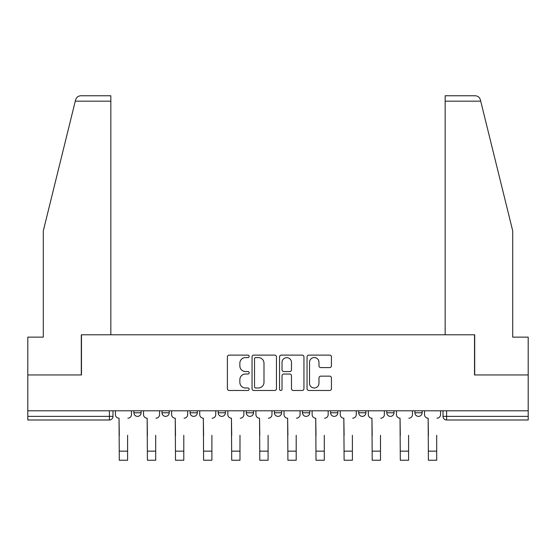 <?xml version="1.0" encoding="UTF-8"?>
<svg xmlns="http://www.w3.org/2000/svg" width="556" height="556" viewBox="0 0 556 556"><rect width="100%" height="100%" fill="white"/><g stroke="black" fill="none" stroke-linecap="round" stroke-linejoin="round"><path stroke-width="0.83" d="M249.178 356.347A1.237 1.237 0 0 0 247.941 355.11L229.155 355.11A1.765 1.765 0 0 0 227.39 356.882L227.39 388.707A1.765 1.765 0 0 0 229.155 390.472L247.941 390.472A1.237 1.237 0 0 0 249.178 389.235A1.237 1.237 0 0 0 247.941 387.998L245.509 387.998A5.657 5.657 0 0 1 239.851 382.34L239.851 379.685A5.657 5.657 0 0 1 245.509 374.028L247.941 374.028A1.237 1.237 0 0 0 249.178 372.791A1.237 1.237 0 0 0 247.941 371.554L245.509 371.554A5.657 5.657 0 0 1 239.851 365.897L239.851 363.249A5.657 5.657 0 0 1 245.509 357.584L247.941 357.584A1.237 1.237 0 0 0 249.178 356.347M358.696 410.801L358.696 412.781L365.904 412.781A3.6 3.6 0 0 1 362.303 416.381A3.6 3.6 0 0 1 358.696 412.781L358.696 410.801M302.499 410.801L302.499 412.781L309.706 412.781A3.6 3.6 0 0 1 306.099 416.381A3.6 3.6 0 0 1 302.499 412.781L302.499 410.801M274.4 410.801L274.4 412.781L281.6 412.781A3.6 3.6 0 0 1 278 416.381A3.6 3.6 0 0 1 274.4 412.781L274.4 410.801M218.195 410.801L218.195 412.781L225.402 412.781A3.6 3.6 0 0 1 221.802 416.381A3.6 3.6 0 0 1 218.195 412.781L218.195 410.801M329.673 367.579A1.765 1.765 0 0 0 331.439 365.806L331.439 356.882A1.765 1.765 0 0 0 329.673 355.11L308.809 355.11A1.765 1.765 0 0 0 307.044 356.882L307.044 388.707A1.765 1.765 0 0 0 308.809 390.472L329.673 390.472A1.765 1.765 0 0 0 331.439 388.707L331.439 377.92A1.765 1.765 0 0 0 329.673 376.155L320.742 376.155A1.765 1.765 0 0 0 318.977 377.92L318.977 383.272A4.733 4.733 0 0 1 314.244 387.998A4.733 4.733 0 0 1 309.518 383.272L309.518 362.317A4.733 4.733 0 0 1 314.244 357.584A4.733 4.733 0 0 1 318.977 362.317L318.977 365.806A1.765 1.765 0 0 0 320.742 367.579L329.673 367.579M75.282 101.157L75.602 99.865C76.422 97.307 78.167 95.938 80.849 95.757L110.839 95.757L110.839 101.157L75.282 101.157L43.292 230.851L43.292 337.131L27.8 337.131L27.8 374.952L81.482 374.952L81.482 334.788L474.518 334.788L474.518 374.952L528.2 374.952L528.2 410.801L27.8 410.801L27.8 416.381L113 416.381L113 410.801L113 416.381A3.6 3.6 0 0 1 109.4 419.988L27.8 419.988L27.8 416.381M110.839 101.157L110.839 334.788L81.301 334.788L81.301 374.952L27.8 374.952L27.8 410.801M276.45 356.882A1.765 1.765 0 0 0 274.685 355.11L253.821 355.11A1.765 1.765 0 0 0 252.056 356.882L252.056 388.707A1.765 1.765 0 0 0 253.821 390.472L274.685 390.472A1.765 1.765 0 0 0 276.45 388.707L276.45 356.882M281.315 355.11L302.179 355.11A1.765 1.765 0 0 1 303.944 356.882L303.944 388.707A1.765 1.765 0 0 1 302.179 390.472L293.248 390.472A1.765 1.765 0 0 1 291.483 388.707L291.483 375.8A1.765 1.765 0 0 0 289.711 374.028L283.789 374.028A1.765 1.765 0 0 0 282.024 375.8L282.024 389.235A1.237 1.237 0 0 1 280.787 390.472A1.237 1.237 0 0 1 279.55 389.235L279.55 356.882A1.765 1.765 0 0 1 281.315 355.11M443 410.801L443 416.381L528.2 416.381L528.2 419.988L446.6 419.988A3.6 3.6 0 0 1 443 416.381M528.2 410.801L528.2 416.381M422.101 410.801L422.101 412.781A3.6 3.6 0 0 1 418.501 416.381A3.6 3.6 0 0 1 414.901 412.781L422.101 412.781M414.901 410.801L414.901 412.781M394.002 410.801L394.002 412.781A3.6 3.6 0 0 1 390.402 416.381A3.6 3.6 0 0 1 386.795 412.781L394.002 412.781L394.002 410.801M386.795 410.801L386.795 412.781M365.904 410.801L365.904 412.781M337.805 410.801L337.805 412.781A3.6 3.6 0 0 1 334.198 416.381A3.6 3.6 0 0 1 330.598 412.781L337.805 412.781L337.805 410.801M330.598 410.801L330.598 412.781M309.706 410.801L309.706 412.781L309.706 410.801M281.6 412.781L281.6 410.801L281.6 412.781A3.6 3.6 0 0 1 278 416.381M253.501 410.801L253.501 412.781A3.6 3.6 0 0 1 249.901 416.381A3.6 3.6 0 0 1 246.294 412.781A3.6 3.6 0 0 0 249.901 416.381A3.6 3.6 0 0 0 253.501 412.781L253.501 410.801M246.294 410.801L246.294 412.781L253.501 412.781M225.402 410.801L225.402 412.781M197.304 410.801L197.304 412.781A3.6 3.6 0 0 1 193.696 416.381A3.6 3.6 0 0 1 190.096 412.781A3.6 3.6 0 0 0 193.696 416.381A3.6 3.6 0 0 0 197.304 412.781L190.096 412.781L190.096 410.801M161.998 410.801L161.998 412.781L169.205 412.781L169.205 410.801L169.205 412.781A3.6 3.6 0 0 1 165.598 416.381A3.6 3.6 0 0 1 161.998 412.781A3.6 3.6 0 0 0 165.598 416.381M133.899 410.801L133.899 412.781L141.099 412.781L141.099 410.801L141.099 412.781A3.6 3.6 0 0 1 137.499 416.381A3.6 3.6 0 0 1 133.899 412.781A3.6 3.6 0 0 0 137.499 416.381M109.4 410.801L109.4 419.988A3.6 3.6 0 0 0 113 416.381M255.767 357.584A1.237 1.237 0 0 0 254.53 358.828L254.53 386.761A1.237 1.237 0 0 0 255.767 387.998L258.331 387.998A5.657 5.657 0 0 0 263.989 382.34L263.989 363.249A5.657 5.657 0 0 0 258.331 357.584L255.767 357.584M291.483 362.408A4.733 4.733 0 0 0 286.75 357.675A4.733 4.733 0 0 0 282.024 362.408L282.024 369.789A1.765 1.765 0 0 0 283.789 371.554L289.711 371.554A1.765 1.765 0 0 0 291.483 369.789L291.483 362.408M115.433 414.581L115.433 410.801L115.433 414.581A3.6 3.6 0 0 0 119.033 418.188L119.304 435.299M119.033 418.188L119.304 460.243L127.595 460.243L127.595 435.299M131.466 414.581L131.466 410.801L131.466 414.581A3.6 3.6 0 0 1 127.859 418.188M127.595 460.243L119.304 460.243M143.531 414.581L143.531 410.801L143.531 414.581A3.6 3.6 0 0 0 147.138 418.188L147.409 435.299M147.138 418.188L147.409 460.243L155.694 460.243L155.694 435.299M159.565 414.581L159.565 410.801L159.565 414.581A3.6 3.6 0 0 1 155.965 418.188M171.63 414.581L171.63 410.801L171.63 414.581A3.6 3.6 0 0 0 175.237 418.188L175.508 435.299M175.237 418.188L175.508 460.243L183.793 460.243L183.793 435.299M187.664 414.581L187.664 410.801L187.664 414.581A3.6 3.6 0 0 1 184.064 418.188M75.602 99.865C76.102 98.405 76.102 98.405 75.602 99.865M480.718 101.157L480.398 99.865C479.897 98.405 479.897 98.405 480.398 99.865C479.897 98.405 479.897 98.405 480.398 99.865C479.578 97.307 477.833 95.938 475.151 95.757L445.161 95.757L445.161 334.788L474.699 334.788L474.699 374.952L528.2 374.952L528.2 337.131L512.708 337.131L512.708 230.851L480.718 101.157L445.161 101.157M155.694 460.243L147.409 460.243M183.793 460.243L175.508 460.243M199.736 414.581L199.736 410.801L199.736 414.581A3.6 3.6 0 0 0 203.336 418.188L203.607 435.299M203.336 418.188L203.607 460.243L211.892 460.243L211.892 435.299M215.763 414.581L215.763 410.801L215.763 414.581A3.6 3.6 0 0 1 212.163 418.188M227.835 414.581L227.835 410.801L227.835 414.581A3.6 3.6 0 0 0 231.435 418.188L231.706 435.299M231.435 418.188L231.706 460.243L239.99 460.243L239.99 435.299M243.869 414.581L243.869 410.801L243.869 414.581A3.6 3.6 0 0 1 240.261 418.188M255.934 414.581L255.934 410.801L255.934 414.581A3.6 3.6 0 0 0 259.534 418.188L259.805 435.299M259.534 418.188L259.805 460.243L268.096 460.243L268.096 435.299M271.967 414.581L271.967 410.801L271.967 414.581A3.6 3.6 0 0 1 268.36 418.188M211.892 460.243L203.607 460.243M239.99 460.243L231.706 460.243M268.096 460.243L259.805 460.243M284.033 414.581L284.033 410.801L284.033 414.581A3.6 3.6 0 0 0 287.64 418.188L287.904 435.299M287.64 418.188L287.904 460.243L296.195 460.243L296.195 435.299M300.066 414.581L300.066 410.801L300.066 414.581A3.6 3.6 0 0 1 296.466 418.188M296.195 460.243L287.904 460.243M312.131 414.581L312.131 410.801L312.131 414.581A3.6 3.6 0 0 0 315.738 418.188L316.01 435.299M315.738 418.188L316.01 460.243L324.294 460.243L324.294 435.299M328.165 414.581L328.165 410.801L328.165 414.581A3.6 3.6 0 0 1 324.565 418.188M324.294 460.243L316.01 460.243M340.237 414.581L340.237 410.801L340.237 414.581A3.6 3.6 0 0 0 343.837 418.188L344.108 435.299M343.837 418.188L344.108 460.243L352.393 460.243L352.393 435.299M356.264 414.581L356.264 410.801L356.264 414.581A3.6 3.6 0 0 1 352.664 418.188M352.393 460.243L344.108 460.243M368.336 414.581L368.336 410.801L368.336 414.581A3.6 3.6 0 0 0 371.936 418.188L372.207 435.299M371.936 418.188L372.207 460.243L380.492 460.243L380.492 435.299M384.37 414.581L384.37 410.801L384.37 414.581A3.6 3.6 0 0 1 380.763 418.188M380.492 460.243L372.207 460.243M396.435 414.581L396.435 410.801L396.435 414.581A3.6 3.6 0 0 0 400.035 418.188L400.306 435.299M400.035 418.188L400.306 460.243L408.59 460.243L408.59 435.299M412.469 414.581L412.469 410.801L412.469 414.581A3.6 3.6 0 0 1 408.862 418.188M408.59 460.243L400.306 460.243M424.534 414.581L424.534 410.801L424.534 414.581A3.6 3.6 0 0 0 428.141 418.188L428.405 435.299M428.141 418.188L428.405 460.243L436.696 460.243L436.696 435.299M440.567 414.581L440.567 410.801L440.567 414.581A3.6 3.6 0 0 1 436.967 418.188M436.696 460.243L428.405 460.243M446.6 410.801L446.6 419.988M127.595 451.152L119.304 451.152M155.694 451.152L147.409 451.152M183.793 451.152L175.508 451.152M211.892 451.152L203.607 451.152M239.99 451.152L231.706 451.152M268.096 451.152L259.805 451.152M296.195 451.152L287.904 451.152M324.294 451.152L316.01 451.152M352.393 451.152L344.108 451.152M380.492 451.152L372.207 451.152M408.59 451.152L400.306 451.152M436.696 451.152L428.405 451.152"/></g></svg>
